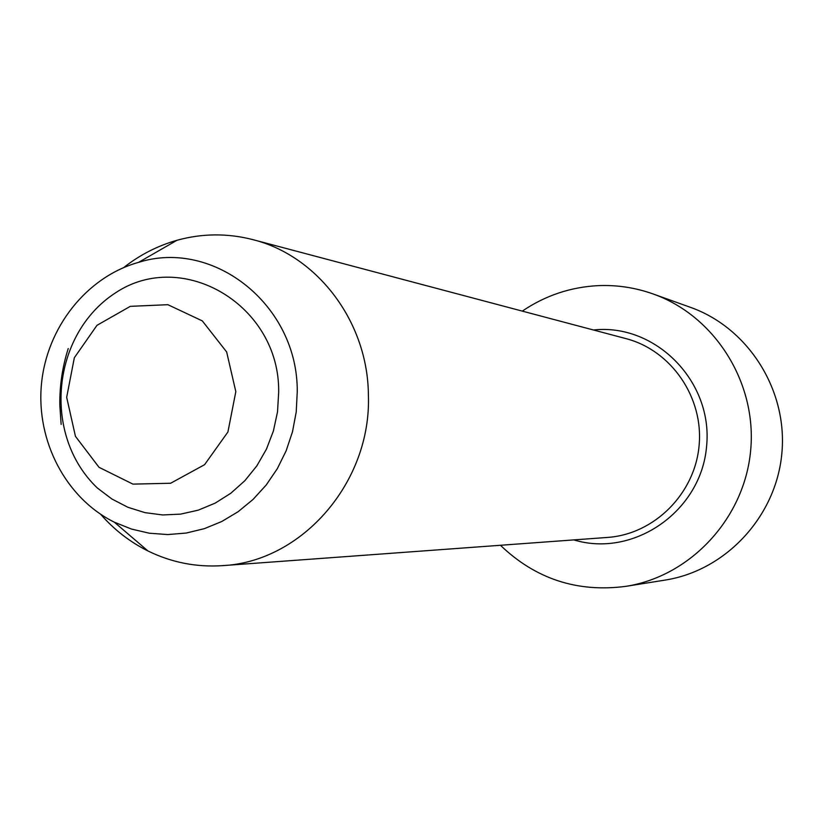 <?xml version="1.0" encoding="UTF-8"?>
<svg xmlns="http://www.w3.org/2000/svg" width="823" height="823" viewBox="0 0 823 823"><rect width="100%" height="100%" fill="white"/><g stroke="black" fill="none" stroke-linecap="round" stroke-linejoin="round"><path stroke-width="1.23" d="M278.678 392.355C280.046 305.426 182.891 247.99 115.693 292.731C51.335 334.189 41.88 435.429 97.453 488.09L111.928 499.026L127.915 507.287L144.992 512.647L162.728 514.951L180.659 514.118L198.292 510.147L215.173 503.131L230.841 493.234L244.853 480.704L256.827 465.89L266.436 449.173L273.39 431.015L277.516 411.901L278.678 392.355M235.82 391.645L226.644 351.946L202.324 320.908L167.892 304.695L130.312 306.341L96.98 325.322L74.337 357.748L66.673 397.293L75.449 436.334L99.017 467.31L132.935 484.119L170.618 483.255L204.588 464.686L227.93 431.962L235.82 391.645M522.296 311.115C545.248 295.56 570.555 287.062 598.198 285.632C616.962 284.851 635.253 287.618 653.081 293.945C714.848 315.795 757.15 382.726 750.648 450.531C744.486 518.367 690.528 576.316 625.789 586.357C577.335 592.663 535.557 578.97 500.435 545.279M653.081 293.945L690.476 307.349C748.333 327.832 787.909 390.267 781.85 453.442C776.11 516.659 725.67 570.689 665.015 580.102L625.789 586.357M100.694 514.324C114.181 529.765 129.941 541.976 147.965 550.968C171.503 562.5 196.388 567.386 222.591 565.638C302.144 561.739 371.564 481.959 368.395 395.081C367.943 322.235 317.801 255.83 253.021 239.678C227.59 233.104 202.232 233.31 176.966 240.285C157.594 245.789 139.848 254.873 123.728 267.547M68.227 348.561C62.383 366.935 59.585 385.781 59.812 405.111L61.139 424.431M297.257 391.738C297.977 305.282 213.836 238.536 138.583 262.352C86.631 276.857 46.705 327.513 41.438 384.331C36.099 441.138 65.963 498.306 114.335 522.183L131.454 529.055L149.374 533.222L167.748 534.569L186.193 533.047L204.31 528.675L221.737 521.525L238.084 511.731L253 499.489L266.179 485.045L277.3 468.709L286.147 450.809L292.504 431.736L296.229 411.911L297.257 391.738M253.021 239.678L626.097 338.654C671.29 350.382 703.778 397.519 699.087 445.716C694.777 493.965 654.131 534.271 607.539 537.429L222.591 565.638M593.424 329.982C655.53 323.151 713.325 381.594 706.576 446.416C701.206 511.371 633.597 558.107 573.826 539.898M114.335 522.183L147.965 550.968M138.583 262.352L176.966 240.285"/></g></svg>
